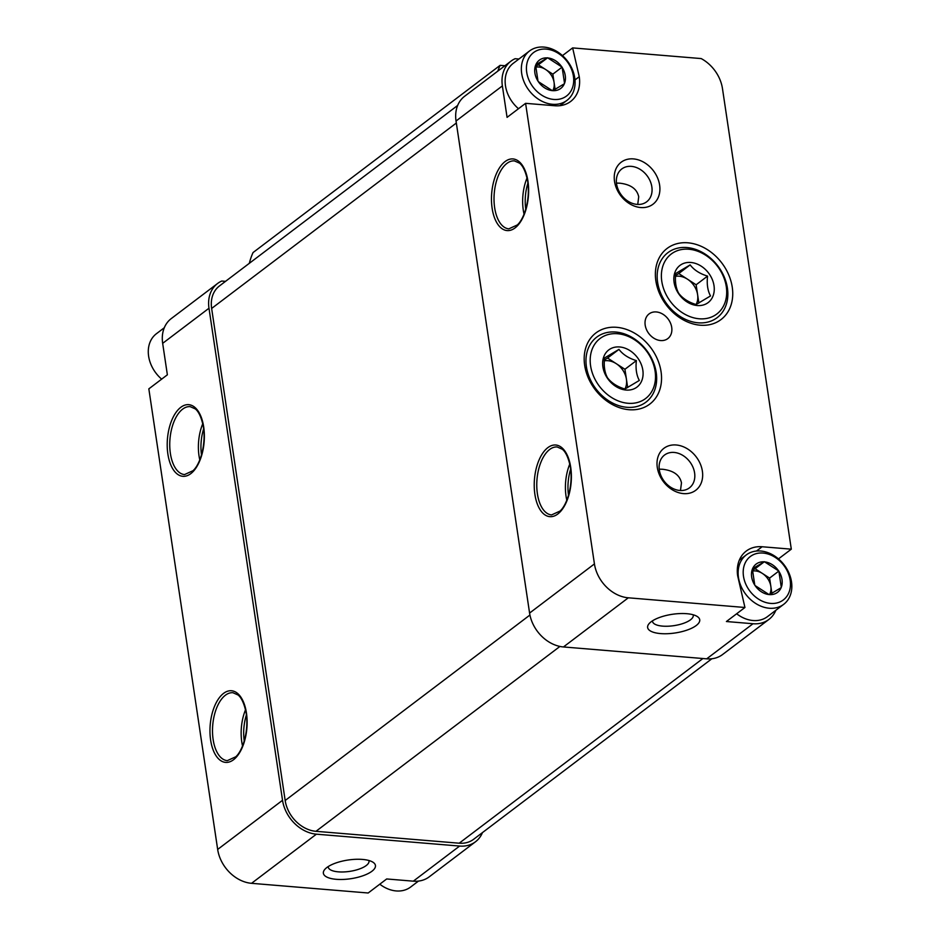 <?xml version="1.0" encoding="UTF-8"?>
<svg xmlns="http://www.w3.org/2000/svg" width="940" height="940" viewBox="0 0 940 940"><rect width="100%" height="100%" fill="white"/><g stroke="black" fill="none" stroke-linecap="round" stroke-linejoin="round"><path stroke-width="1.41" d="M547.386 57.904L547.879 57.951A17.719 13.83 52.8 0 1 561.826 66.951L562.144 67.433A17.719 13.83 52.8 0 1 564.529 83.331L564.341 83.778A17.719 13.83 52.8 0 1 552.767 90.663L552.274 90.628A17.719 13.83 52.8 0 1 538.314 81.615L537.997 81.134A17.719 13.83 52.8 0 1 535.624 65.236L535.8 64.79A17.719 13.83 52.8 0 1 547.386 57.904L535.8 64.79M573.412 76.222A27.272 21.279 52.8 0 0 535.142 51.512A27.272 21.279 52.8 0 0 541.663 95.116A27.272 21.279 52.8 0 0 573.412 76.222M564.529 83.331L562.144 67.433M535.636 66.399L538.338 64.79L552.837 74.154L554.071 82.403A15.498 12.091 52.8 0 1 552.755 90.675L564.341 83.778M538.314 81.615L552.274 90.628M535.624 65.236L537.997 81.134M561.826 66.951L547.879 57.951M764.138 561.838L764.643 561.885A17.719 13.83 52.8 0 1 778.59 570.886L778.908 571.379A17.719 13.83 52.8 0 1 781.281 587.277L781.105 587.712A17.719 13.83 52.8 0 1 769.531 594.609L769.026 594.562A17.719 13.83 52.8 0 1 755.079 585.561L754.761 585.068A17.719 13.83 52.8 0 1 752.388 569.17L752.564 568.735A17.719 13.83 52.8 0 1 764.138 561.838L752.564 568.735M790.176 580.156A27.272 21.279 52.8 0 0 751.906 555.458A27.272 21.279 52.8 0 0 758.427 599.062A27.272 21.279 52.8 0 0 790.176 580.156M781.281 587.277L778.908 571.379M752.388 570.345L755.102 568.723L769.602 578.088L770.835 586.348A15.498 12.091 52.8 0 1 769.519 594.609L781.105 587.712M755.079 585.561L769.026 594.562M752.388 569.17L754.761 585.068M778.59 570.886L764.643 561.885M732.248 287.17A44.627 34.827 52.8 0 0 690.877 243.178A44.627 34.827 52.8 0 0 655.368 274.504A44.627 34.827 52.8 0 0 692.733 323.818A44.627 34.827 52.8 0 0 732.248 287.17M661.055 371.676A44.627 34.827 52.8 0 0 619.683 327.684A44.627 34.827 52.8 0 0 584.175 359.01A44.627 34.827 52.8 0 0 621.54 408.324A44.627 34.827 52.8 0 0 661.055 371.676M671.712 327.355A15.498 12.091 52.8 0 0 662.677 314.078A15.498 12.091 52.8 0 0 649.093 313.901A15.498 12.091 52.8 0 0 648.823 333.559A15.498 12.091 52.8 0 0 667.811 338.6A15.498 12.091 52.8 0 0 671.712 327.355M702.38 471.163A26.344 20.551 52.8 0 0 665.414 447.299A26.344 20.551 52.8 0 0 671.712 489.411A26.344 20.551 52.8 0 0 702.38 471.163M659.621 185.086A26.344 20.551 52.8 0 0 622.656 161.222A26.344 20.551 52.8 0 0 628.954 203.346A26.344 20.551 52.8 0 0 659.621 185.086M775.852 610.272A34.087 26.602 -127.2 0 1 768.897 619.436A34.087 26.602 -127.2 0 1 753.011 623.737L726.409 621.528L744.938 607.487L737.665 575.797A34.087 26.602 -127.2 0 1 746.254 551.063A34.087 26.602 -127.2 0 1 762.129 546.751L791.304 549.172L722.472 88.595A34.087 26.602 -127.2 0 0 701.181 58.574L572.636 47.905L579.252 76.704A34.087 26.602 -127.2 0 1 570.662 101.45A34.087 26.602 -127.2 0 1 554.776 105.75L525.601 103.329L594.433 563.918L529.584 613.068L456.041 121.013A34.087 26.602 -127.2 0 1 464.63 96.268L510.961 61.159A34.087 26.602 -127.2 0 1 515.12 58.715L518.904 59.032M744.938 607.487L628.32 597.805A34.087 26.602 -127.2 0 1 594.433 563.918M778.485 558.889L791.304 549.172M660.55 633.584A26.344 9.447 -8.5 0 1 649.093 623.643A26.344 9.447 -8.5 0 1 672.276 614.302A26.344 9.447 -8.5 0 1 697.186 616.464A26.344 9.447 -8.5 0 1 691.382 628.355A26.344 9.447 -8.5 0 1 660.55 633.584M768.897 619.436L722.566 654.534A34.087 26.602 -127.2 0 1 706.68 658.834L563.46 646.955A34.087 26.602 -127.2 0 1 529.584 613.068M562.472 55.613L572.636 47.905M482.467 832.593A34.087 26.602 -127.2 0 1 475.511 841.758A34.087 26.602 -127.2 0 1 459.625 846.059L316.404 834.18A34.087 26.602 -127.2 0 1 282.529 800.293L208.986 308.238A34.087 26.602 -127.2 0 1 217.575 283.492A34.087 26.602 -127.2 0 1 221.734 281.037L225.518 281.354M510.961 61.159A34.087 26.602 -127.2 0 0 502.371 85.904L507.071 117.371L525.601 103.329M475.511 841.758L429.18 876.867A34.087 26.602 -127.2 0 1 413.306 881.168L386.693 878.959L368.174 893L251.544 883.318A34.087 26.602 -127.2 0 1 217.669 849.431L148.837 388.855L167.367 374.813L162.667 343.335A34.087 26.602 -127.2 0 1 171.256 318.589L217.575 283.492M680.478 490.515L681.477 482.866C679.784 475.076 673.51 470.552 662.641 469.272L659.234 469.154M637.731 204.438L638.718 196.789C637.038 188.999 630.752 184.475 619.895 183.194L616.476 183.077M362.535 859.43A26.344 9.447 171.5 0 0 324.829 869.383A26.344 9.447 171.5 0 0 350.808 878.712A26.344 9.447 171.5 0 0 372.921 862.192A26.344 9.447 171.5 0 0 362.535 859.43M711.862 658.764L473.631 839.291A30.985 24.181 -127.2 0 1 459.202 843.204L315.969 831.312A30.985 24.181 -127.2 0 1 285.173 800.504L211.641 308.449A30.985 24.181 -127.2 0 1 219.443 285.96L457.674 105.433M249.312 263.329A86.762 67.715 -127.2 0 1 253.048 252.555L500.115 65.342L504.921 65.741M497.848 71.099A86.762 67.715 -127.2 0 1 500.115 65.342M651.843 186.849A20.598 16.074 52.8 0 0 639.834 169.188A20.598 16.074 52.8 0 0 621.775 168.965A20.598 16.074 52.8 0 0 621.411 195.097A20.598 16.074 52.8 0 0 646.661 201.806A20.598 16.074 52.8 0 0 651.843 186.849M694.601 472.926A20.598 16.074 52.8 0 0 682.593 455.265A20.598 16.074 52.8 0 0 664.533 455.042A20.598 16.074 52.8 0 0 664.157 481.174A20.598 16.074 52.8 0 0 689.408 487.872A20.598 16.074 52.8 0 0 694.601 472.926M328.224 866.562A20.598 7.391 171.5 0 0 328.248 867.115A20.598 7.391 171.5 0 0 349.704 871.38A20.598 7.391 171.5 0 0 368.985 861.028A20.598 7.391 171.5 0 0 368.844 860.488M693.121 614.76A20.598 7.391 -8.5 0 1 693.25 615.3A20.598 7.391 -8.5 0 1 683.521 623.326A20.598 7.391 -8.5 0 1 662.618 626.122A20.598 7.391 -8.5 0 1 652.513 621.387A20.598 7.391 -8.5 0 1 652.489 620.835M574.986 79.935L579.252 76.704M164.288 327.755L156.439 333.7A30.985 24.181 52.8 0 0 161.657 379.137M529.502 50.995A30.985 24.181 52.8 0 0 528.95 90.299A30.985 24.181 52.8 0 0 566.938 100.392A30.985 24.181 52.8 0 0 574.74 77.891A30.985 24.181 52.8 0 0 556.68 51.336A30.985 24.181 52.8 0 0 529.502 50.995L513.299 63.285A30.985 24.181 52.8 0 0 518.504 108.711M736.643 613.773A30.985 24.181 52.8 0 0 767.486 616.616L783.702 604.326A30.985 24.181 52.8 0 0 791.504 581.825A30.985 24.181 52.8 0 0 773.432 555.27A30.985 24.181 52.8 0 0 746.266 554.929A30.985 24.181 52.8 0 0 745.714 594.233A30.985 24.181 52.8 0 0 783.702 604.326M379.795 884.188A30.985 24.181 52.8 0 0 410.639 887.031L418.476 881.086M769.602 578.088L778.861 571.062M752.411 571.073A15.498 12.091 52.8 0 1 762.352 573.412A15.498 12.091 52.8 0 1 770.835 586.348L771.869 593.293M755.102 568.723L764.361 561.709M552.837 74.154L562.096 67.128M535.647 67.139A15.498 12.091 52.8 0 1 545.588 69.466A15.498 12.091 52.8 0 1 554.071 82.403L555.105 89.347M538.338 64.79L547.609 57.775M727.407 288.075A40.773 31.819 -127.2 0 1 717.126 317.673A40.773 31.819 -127.2 0 1 667.153 304.396A40.773 31.819 -127.2 0 1 667.882 252.684A40.773 31.819 -127.2 0 1 703.625 253.13A40.773 31.819 -127.2 0 1 727.407 288.075M714.012 285.666A23.324 18.201 -127.2 0 1 691.993 304.372A23.324 18.201 -127.2 0 1 675.155 271.801A23.324 18.201 -127.2 0 1 696.105 263.635A23.324 18.201 -127.2 0 1 714.012 285.666M678.692 293.292C675.848 288.11 674.85 281.507 675.731 273.481L690.16 264.892C694.037 270.015 699.842 273.752 707.562 276.113C706.68 284.127 707.667 290.73 710.523 295.936L696.082 304.525C688.48 302.234 682.675 298.485 678.692 293.292M726.291 286.676A37.671 29.399 -127.2 0 1 682.428 312.785A37.671 29.399 -127.2 0 1 673.428 252.543A37.671 29.399 -127.2 0 1 726.291 286.676M675.508 276.36A18.588 14.511 -127.2 0 1 687.434 279.157L678.739 273.54L675.566 275.432M687.434 279.157A18.588 14.511 -127.2 0 1 697.609 294.69L696.129 284.773L687.434 279.157M698.866 303.056L697.609 294.69A18.588 14.511 -127.2 0 1 696.082 304.525M696.129 284.773L707.562 276.113M678.739 273.54L690.16 264.892M656.214 372.569A40.773 31.819 -127.2 0 1 645.933 402.167A40.773 31.819 -127.2 0 1 595.96 388.89A40.773 31.819 -127.2 0 1 596.688 337.178A40.773 31.819 -127.2 0 1 632.444 337.624A40.773 31.819 -127.2 0 1 656.214 372.569M642.831 370.16A23.324 18.201 -127.2 0 1 620.8 388.878A23.324 18.201 -127.2 0 1 603.962 356.307A23.324 18.201 -127.2 0 1 624.924 348.129A23.324 18.201 -127.2 0 1 642.831 370.16M607.499 377.798C604.655 372.616 603.668 366.012 604.538 357.976L618.966 349.386C622.856 354.509 628.649 358.257 636.368 360.619C635.487 368.621 636.474 375.224 639.329 380.441L624.9 389.031C617.286 386.728 611.482 382.991 607.499 377.798M655.098 371.183A37.671 29.399 -127.2 0 1 611.235 397.291A37.671 29.399 -127.2 0 1 602.235 337.049A37.671 29.399 -127.2 0 1 655.098 371.183M604.314 360.866A18.588 14.511 -127.2 0 1 616.241 363.663L607.545 358.046L604.373 359.938M616.241 363.663A18.588 14.511 -127.2 0 1 626.416 379.184L624.936 369.279L616.241 363.663M627.673 387.55L626.416 379.184A18.588 14.511 -127.2 0 1 624.889 389.031M624.936 369.279L636.368 360.619M607.545 358.046L618.966 349.386M628.32 597.805L563.46 646.955M753.011 623.737L706.68 658.834M570.709 467.251A35.943 18.412 -85.3 0 0 539.548 458.873A35.943 18.412 -85.3 0 0 548.138 516.354A35.943 18.412 -85.3 0 0 570.709 467.251M527.951 181.173A35.943 18.412 -85.3 0 0 496.79 172.796A35.943 18.412 -85.3 0 0 505.379 230.276A35.943 18.412 -85.3 0 0 527.951 181.173M502.371 85.904L456.041 121.013M459.625 846.059L413.306 881.168M208.986 308.238L162.667 343.335M316.404 834.18L251.544 883.318M282.529 800.293L217.669 849.431M246.445 712.978A35.943 18.412 -85.3 0 0 215.284 704.601A35.943 18.412 -85.3 0 0 223.873 762.082A35.943 18.412 -85.3 0 0 246.445 712.978M203.686 426.901A35.943 18.412 -85.3 0 0 172.525 418.523A35.943 18.412 -85.3 0 0 181.114 476.004A35.943 18.412 -85.3 0 0 203.686 426.901M702.897 658.529L459.202 843.204M559.935 646.438L315.969 831.312M529.937 615.03L285.173 800.504M456.346 123.011L211.641 308.449M203.651 428.852A32.23 16.509 -85.3 0 0 201.489 454.889M202.77 423.705A34.087 17.46 -85.3 0 0 199.774 459.813M190.186 406.644A34.087 17.46 -85.3 0 0 169.964 439.168A34.087 17.46 -85.3 0 0 184.546 474.571L193.041 470.693C199.985 464.607 206.13 445.243 203.439 427.312C200.761 412.754 195.802 409.241 195.203 408.865L190.186 406.644M246.398 714.929A32.23 16.509 -85.3 0 0 244.236 740.967M245.528 709.782A34.087 17.46 -85.3 0 0 242.532 745.89M232.944 692.721A34.087 17.46 -85.3 0 0 212.722 725.245A34.087 17.46 -85.3 0 0 227.304 760.648L235.787 756.77C242.743 750.684 248.888 731.32 246.198 713.389C243.519 698.831 238.549 695.318 237.961 694.942L232.944 692.721M527.916 183.112A32.23 16.509 -85.3 0 0 525.754 209.162M527.035 177.977A34.087 17.46 -85.3 0 0 524.038 214.085M514.45 160.905A34.087 17.46 -85.3 0 0 494.24 193.429A34.087 17.46 -85.3 0 0 508.81 228.843L517.306 224.966C524.25 218.867 530.395 199.515 527.704 181.573C525.025 167.026 520.067 163.513 519.468 163.125L514.45 160.905M570.662 469.189A32.23 16.509 -85.3 0 0 568.512 495.239M569.793 464.055A34.087 17.46 -85.3 0 0 566.797 500.162M557.209 446.982A34.087 17.46 -85.3 0 0 536.987 479.506A34.087 17.46 -85.3 0 0 551.569 514.92L560.064 511.043C567.008 504.945 573.153 485.592 570.462 467.65C567.784 453.103 562.825 449.59 562.226 449.203L557.209 446.982M756.477 551.04L762.129 546.751M559.958 105.68L566.938 100.392M739.286 560.216L746.266 554.929"/></g></svg>
